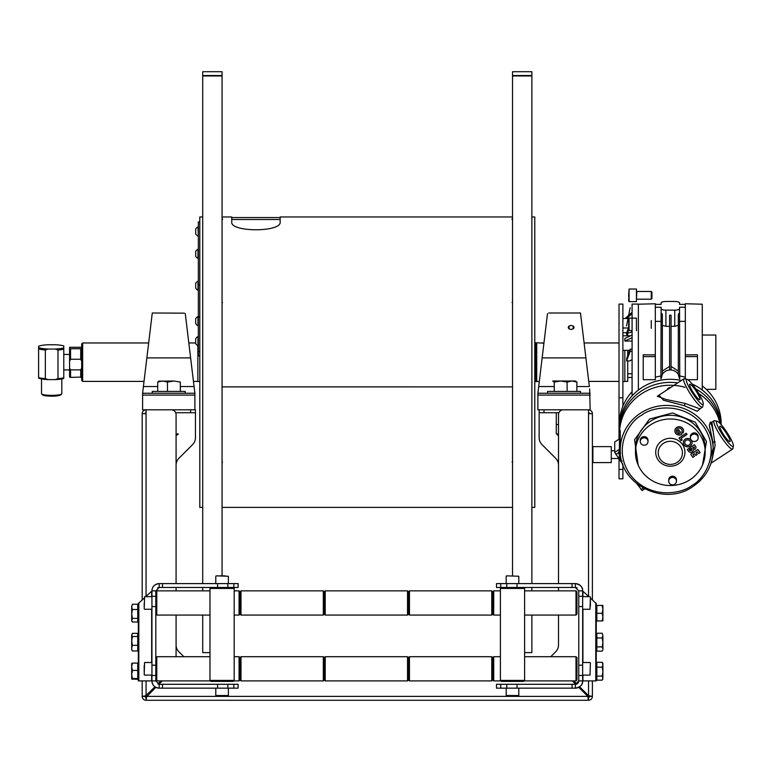 <?xml version="1.0" encoding="UTF-8"?>
<svg xmlns="http://www.w3.org/2000/svg" width="772" height="772" viewBox="0 0 772 772"><rect width="100%" height="100%" fill="white"/><g stroke="black" fill="none" stroke-linecap="round" stroke-linejoin="round"><path stroke-width="1.16" d="M578.768 687.331L587.839 696.392L588.525 697.367L587.839 696.392L588.525 700.272A3.87 3.87 0 0 0 592.394 696.392L588.525 695.707L579.618 686.81M154.969 686.81L145.097 696.392A0.965 0.965 0 0 0 146.062 697.367L155.819 687.331M588.351 699.963L587.946 697.367L588.525 697.367A0.965 0.965 0 0 0 589.49 696.392L592.394 696.392L592.394 680.904M142.193 680.904L142.193 696.392A3.87 3.87 0 0 0 146.062 700.272L146.748 696.392L146.062 697.367L146.062 700.272L588.525 700.272A3.87 3.87 0 0 0 592.394 696.392M572.341 680.904L575.719 684.282M158.868 684.282L162.245 680.904M160.875 680.904L157.787 683.982M178.911 458.298A9.679 9.679 0 0 0 176.084 465.14A9.679 9.679 0 0 1 178.911 458.298L192.604 444.604A9.679 9.679 0 0 0 195.441 437.753L195.441 412.721L190.607 412.721L190.607 409.816L146.062 409.816A3.87 3.87 0 0 0 142.193 413.686L146.062 413.686L146.062 409.816L142.598 409.816L142.598 393.257L149.199 393.257M195.441 409.816L190.607 409.816L195.441 409.816L195.441 412.721L175.678 412.721M146.062 412.721A0.965 0.965 0 0 0 145.097 413.686M176.084 583.603L176.084 414.66A4.844 4.844 0 0 0 171.239 409.816L146.062 409.816M176.084 656.702L176.084 615.072M176.084 590.86L176.084 587.473M142.193 413.686L142.193 599.989M146.062 680.904L146.062 695.707L142.193 696.392L145.097 696.392M588.525 700.272L588.525 697.367A0.965 0.965 0 0 0 589.49 696.392L588.525 695.707L588.525 680.904M558.909 412.721L539.145 412.721L539.145 409.816L588.525 409.816L588.525 413.686L592.394 413.686A3.87 3.87 0 0 0 588.525 409.816L563.348 409.816A4.844 4.844 0 0 0 558.503 414.66L558.503 583.603M576.8 683.982L573.712 680.904M558.503 587.473L558.503 590.86M558.503 615.072L558.503 644.948A9.679 9.679 0 0 1 555.666 651.79L550.764 656.702M592.394 599.989L592.394 413.686M589.49 413.686A0.965 0.965 0 0 0 588.525 412.721M558.503 465.14A9.679 9.679 0 0 0 555.666 458.298A9.679 9.679 0 0 1 558.503 465.14L558.503 434.993L557.345 434.993L558.503 434.993M183.823 656.702L178.911 651.79A9.679 9.679 0 0 1 176.084 644.948M145.86 695.804A3.87 3.87 0 0 0 146.661 696.595M195.441 412.721L190.607 412.721M587.926 696.595A3.87 3.87 0 0 0 588.727 695.804M555.666 458.298L541.983 444.604A9.679 9.679 0 0 1 539.145 437.753L539.145 412.721M152.277 393.257L142.598 393.257L143.409 386.54L142.598 393.257L185.203 393.257L185.203 391.423L152.277 391.423L152.277 393.257L194.882 393.257L194.882 409.816M157.71 386.54L143.409 386.54L152.277 312.998L184.344 313.162M194.882 393.257L185.203 393.257L194.882 393.257L185.28 313.635C183.63 312.795 183.63 312.795 185.28 313.635M146.863 357.899L152.277 312.998L146.863 357.899L190.616 357.899M540.854 368.688L540.159 374.391M538.943 342.874L535.855 342.816L535.855 381.542L539.3 381.542M542.533 343.212C537.534 342.787 537.534 342.787 542.533 343.212L543.932 343.164M573.21 326.035L571.145 325.437L569.07 326.035A2.866 2.026 0 0 0 568.279 327.434A2.866 2.026 0 0 0 569.07 328.833L571.145 329.49L573.21 328.833A2.866 2.026 0 0 0 574.001 327.434A2.866 2.026 0 0 0 573.21 326.035L573.21 328.833M588.525 409.816L590.165 409.816L589.644 388.963M539.145 409.816L537.881 409.816L537.881 393.257L582.107 393.257M548.728 312.998L580.486 312.998L589.354 386.54L576.877 386.54M547.493 313.635C549.133 312.795 549.133 312.795 547.493 313.635C549.133 312.795 549.133 312.795 547.493 313.635L537.881 393.257L547.57 393.257L547.57 391.423L580.486 391.423L580.486 393.257L590.165 393.257M569.07 326.035L569.07 328.833M537.881 393.257L547.57 393.257M157.71 391.423L157.71 382.053L162.593 381.011L167.476 382.053L173.893 381.011C184.662 381.011 184.662 381.011 173.893 381.011L158.627 381.204M167.476 391.423L167.476 382.053M180.32 391.423L180.32 382.053L173.893 381.011M159.254 381.011L157.71 382.053M176.084 434.993L177.242 434.993L178.303 433.922L176.084 433.922M554.267 391.423L554.267 382.053L560.694 381.011L552.723 381.011L575.333 381.011L560.694 381.011L567.111 382.053L571.994 381.011L576.877 382.053L575.333 381.011L574.532 381.31M576.877 391.423L576.877 382.053M567.111 391.423L567.111 382.053M552.723 381.011L554.267 382.053M556.284 412.721L556.284 433.922L558.503 433.922M512.521 447.818L512.521 463.441M222.066 386.888L512.521 386.888L222.066 386.859M222.066 463.441L222.066 447.818M280.159 219.489L231.754 219.489M222.548 219.431L222.066 219.431M222.548 302.441L222.066 302.441M512.521 302.441L512.039 302.441M512.521 219.431L512.039 219.431M512.039 462.09L512.521 462.09M222.066 462.09L222.548 462.09M222.066 220.715L222.066 217.511M222.066 320.776L222.066 301.64M512.521 301.64L512.521 320.776M512.521 217.511L512.521 220.715M222.066 216.961L231.754 216.961L231.754 221.94C230.095 232.372 281.809 232.372 280.159 221.94L280.159 216.961L512.521 216.961M280.159 217.559L231.754 217.559M222.066 575.854L222.066 71.728L202.708 71.728L202.708 583.603M222.066 75.54L202.708 75.54M209.974 652.629L202.708 652.629L202.708 615.072M202.708 590.86L202.708 587.473M222.066 75.955L202.708 75.955M531.879 583.603L531.879 71.728L512.521 71.728L512.521 575.854M531.879 75.54L512.521 75.54M524.613 652.629L531.879 652.629L531.879 615.072M531.879 590.86L531.879 587.473M531.879 75.955L512.521 75.955M202.708 507.407L199.803 507.407L199.803 216.961L202.708 216.961M531.879 507.407L534.784 507.407L534.784 216.961L531.879 216.961M197.864 345.692L197.864 381.542L199.803 381.542M534.784 342.816L536.723 342.816L536.723 381.542L534.784 381.542M624.828 381.397L627.732 381.397L627.732 360.92M627.732 355.67L627.732 350.334M82.652 381.397L81.687 380.432L81.687 343.936L82.652 342.961L82.652 381.397L144.026 381.397M199.803 355.988L198.346 355.988L198.346 221.94L199.803 221.94M197.979 236.068A5.143 5.143 0 0 1 195.683 233.771L195.683 229.178A5.143 5.143 0 0 1 197.979 226.871L198.346 236.068M197.979 258.417A5.143 5.143 0 0 1 195.683 256.121L195.683 251.518A5.143 5.143 0 0 1 197.979 249.221L197.979 258.417M197.979 321.142L197.979 316.549A5.143 5.143 0 0 0 195.683 318.846L195.683 323.449A5.143 5.143 0 0 0 197.979 325.745L197.979 321.142M197.979 285.698L197.979 281.095A5.143 5.143 0 0 0 195.683 283.392L195.683 287.995A5.143 5.143 0 0 0 197.979 290.291L197.979 285.698M197.979 341.156L197.979 336.553A5.143 5.143 0 0 0 195.683 338.86L195.683 343.453A5.143 5.143 0 0 0 197.979 345.75L197.979 341.156M219.229 575.854L225.115 575.854M233.212 587.473L234.186 588.447L209.974 588.447L209.974 680.422L234.186 680.422L233.212 681.386L210.949 681.386L209.974 680.422M215.784 688.161L215.784 695.524L228.377 695.524L220.377 695.91M524.613 588.447L500.401 588.447L500.401 680.422L524.613 680.422L524.613 588.447L523.638 587.473M524.613 680.422L523.638 681.386L501.375 681.386L500.401 680.422M506.21 688.161L506.21 695.524L518.803 695.524L510.803 695.91M151.939 591.005L151.669 591.342A24.202 8.28 -90 0 0 150.81 591.999L145.763 596.669M144.19 598.136L139.674 602.314A24.202 8.28 90 0 1 138.815 602.971L138.323 603.308L138.323 680.904L151.939 680.904A7.257 7.257 0 0 0 159.196 688.161C154.448 687.495 152.026 685.073 151.939 680.904L155.809 680.904L155.809 675.481L151.939 675.481L151.939 590.86L155.809 590.86L159.196 587.473A3.387 3.387 0 0 0 157.662 587.839M138.323 603.308L138.323 680.904M162.516 587.473L159.196 587.473L159.196 583.603L162.516 583.603L162.516 587.473L217.569 587.473L217.569 583.603L227.837 583.603L227.837 587.473L217.569 587.473M162.516 583.603L217.569 583.603M233.848 587.473L233.848 583.603L238.104 583.603L238.104 587.473L227.837 587.473M233.848 583.603L227.837 583.603M151.939 590.86C152.084 586.643 154.506 584.221 159.196 583.603A7.257 7.257 0 0 0 151.939 590.86M158.588 684.233A3.387 3.387 0 0 0 159.196 684.291L155.809 680.904M217.569 688.161L159.196 688.161L159.196 684.291L227.837 684.291L227.837 688.161L217.569 688.161L217.569 684.291M233.848 688.161L233.848 684.291L238.104 684.291L238.104 688.161L227.837 688.161M233.848 684.291L227.837 684.291M151.939 680.904L151.939 675.481M151.939 665.203L155.809 665.203L155.809 675.481M151.939 596.293L155.809 596.293L155.809 606.56L151.939 606.56M155.809 665.203L155.809 606.56M155.809 596.293L155.809 590.86M582.648 591.005L582.918 591.342A24.202 8.28 90 0 1 583.777 591.999L588.824 596.669M590.397 598.136L594.913 602.314A24.202 8.28 -90 0 0 595.772 602.971L596.264 603.308L596.264 680.904L582.648 680.904L582.648 675.481L578.778 675.481L578.778 590.86L575.391 587.473L496.483 587.473L496.483 583.603L500.738 583.603L500.738 587.473M517.018 684.291L517.018 688.161L506.75 688.161L506.75 684.291L575.391 684.291L578.778 680.904A3.387 3.387 0 0 1 575.391 684.291L575.391 688.161C580.525 687.061 582.947 684.648 582.648 680.904A7.257 7.257 0 0 1 580.94 685.594M496.483 688.161L496.483 684.291L500.738 684.291L500.738 688.161L496.483 688.161M517.018 688.161L575.391 688.161A7.257 7.257 0 0 0 580.698 685.864M506.75 688.161L500.738 688.161M506.75 684.291L500.738 684.291M578.778 675.481L578.778 680.904L582.648 680.904M578.778 665.203L582.648 665.203L582.648 675.481M581.104 586.382A7.257 7.257 0 0 1 582.648 590.86C582.899 587.077 580.476 584.655 575.391 583.603L517.018 583.603L517.018 587.473M575.391 583.603L575.391 587.473A3.387 3.387 0 0 1 577.109 587.946M506.75 587.473L506.75 583.603L517.018 583.603M506.75 583.603L500.738 583.603M575.796 583.613A7.257 7.257 0 0 1 581.084 586.353M578.778 590.86L582.648 590.86L582.648 606.56L578.778 606.56M582.648 665.203L582.648 606.56M239.069 615.072L240.044 614.097L241.009 615.072L241.009 590.86L240.044 591.834L240.044 614.097L240.044 591.834L239.069 590.86L239.069 615.072L234.186 615.072M155.809 591.834L156.774 590.86L156.774 615.072L209.974 615.072M323.304 615.072L324.269 614.097L325.234 615.072L325.234 590.86L324.269 591.834L324.269 614.097L324.269 591.834L323.304 590.86L323.304 615.072L241.009 615.072M407.529 615.072L408.504 614.097L409.469 615.072L409.469 590.86L408.504 591.834L408.504 614.097L408.504 591.834L407.529 590.86L407.529 615.072L325.234 615.072M491.764 615.072L492.729 614.097L493.704 615.072L493.704 590.86L492.729 591.834L492.729 614.097L492.729 591.834L491.764 590.86L491.764 615.072L409.469 615.072M576.964 591.834L576.964 614.097L575.989 615.072L575.989 590.86L576.964 591.834M239.069 680.904L240.044 679.939L241.009 680.904L241.009 656.702L240.044 657.667L240.044 679.939L240.044 657.667L239.069 656.702L239.069 680.904L233.694 680.904M155.809 657.667L156.774 656.702L156.774 680.904L210.457 680.904M323.304 680.904L324.269 679.939L325.234 680.904L325.234 656.702L324.269 657.667L324.269 679.939L324.269 657.667L323.304 656.702L323.304 680.904L241.009 680.904M407.529 680.904L408.504 679.939L409.469 680.904L409.469 656.702L408.504 657.667L408.504 679.939L408.504 657.667L407.529 656.702L407.529 680.904L325.234 680.904M491.764 680.904L492.729 679.939L493.704 680.904L493.704 656.702L492.729 657.667L492.729 679.939L492.729 657.667L491.764 656.702L491.764 680.904L409.469 680.904M576.964 657.667L576.964 679.939L575.989 680.904L575.989 656.702L576.964 657.667M144.19 606.01L144.19 603.154M144.19 671.843L144.19 665.763M590.397 600.114L590.397 606.01M638.154 465.053L634.574 439.75L649.522 419.061L672.499 412.962L695.273 422.207L706.476 441.459L702.501 465.053M670.395 478.09A3.87 3.696 -0 0 1 676.455 481.139A3.87 3.696 -0 0 1 670.781 484.411A3.87 3.696 -0 0 1 670.395 478.09M676.455 481.139L676.455 479.904A3.87 3.696 180 0 0 670.395 476.855A3.87 3.696 180 0 0 668.716 479.904L668.716 481.139M692.088 434.761A3.87 3.696 -0 0 1 698.158 437.811A3.87 3.696 -0 0 1 692.474 441.082A3.87 3.696 -0 0 1 692.088 434.761M698.158 437.811L698.158 436.576A3.87 3.696 180 0 0 692.088 433.526A3.87 3.696 180 0 0 690.409 436.576L690.409 437.811M663.486 443.311A12.101 11.551 -0 0 1 680.306 446.303A12.101 11.551 -0 0 1 677.179 462.36A12.101 11.551 -0 0 1 660.349 459.369A12.101 11.551 -0 0 1 663.486 443.311M678.598 463.769A14.62 13.954 180 0 0 682.39 444.363A14.62 13.954 180 0 0 662.058 440.744A14.62 13.954 180 0 0 658.275 460.151A14.62 13.954 180 0 0 678.598 463.769M641.937 438.486A3.87 3.696 -0 0 1 647.997 441.536A3.87 3.696 -0 0 1 642.323 444.807A3.87 3.696 -0 0 1 641.937 438.486M647.997 441.536L647.997 440.301A3.87 3.696 180 0 0 641.937 437.251A3.87 3.696 180 0 0 640.249 440.301L640.249 441.536M681.83 434.24A4.352 4.159 -0 0 1 674.853 430.921A4.352 4.159 -0 0 1 681.242 427.244A4.352 4.159 -0 0 1 682.902 433.131L681.956 431.818A2.905 2.77 -0 0 0 679.698 428.19A2.905 2.77 -0 0 0 676.311 430.901A2.905 2.77 -0 0 0 679.649 433.661L677.459 430.602L678.656 429.821L681.83 434.182A4.352 4.159 180 0 0 681.83 434.182L678.656 429.763L677.478 430.583M683.567 430.921L683.567 430.863A4.352 4.159 180 0 0 676.745 427.437A4.352 4.159 180 0 0 674.853 430.892L674.853 430.921M650.613 424.822A34.856 33.273 -0 0 1 686.569 422.815A34.856 33.273 -0 0 1 705.183 452.257A34.856 33.273 -0 0 1 690.043 479.692A34.856 33.273 -0 0 1 654.087 481.699A34.856 33.273 -0 0 1 635.472 452.257A34.856 33.273 -0 0 1 650.613 424.822M693.024 486.379A46.474 44.361 -0 0 0 713.212 449.796C712.778 465.207 706.033 477.434 692.995 486.466C664.383 507.233 618.546 484.198 620.263 449.796A46.474 44.361 -0 0 1 640.451 413.213A46.474 44.361 -0 0 1 688.392 410.54A46.474 44.361 -0 0 1 713.212 449.796L712.981 442.298L709.304 425.411L710.375 422.332M709.526 462.177L713.183 448.262M700.011 408.861L697.222 411.273L684.397 405.734L663.553 400.272L658.95 395.167M703.253 404.084L702.742 406.69A16.945 2.856 -123.2 0 1 702.472 407.172A16.945 2.856 -123.2 0 1 693.188 398.043A16.945 2.856 -123.2 0 1 683.606 379.66A16.945 2.856 -123.2 0 1 683.905 378.82A16.945 2.856 -123.2 0 1 684.455 378.762L687.051 379.341A15.006 2.528 -123.2 0 1 696.576 390.063A15.006 2.528 -123.2 0 1 703.273 403.766A15.006 2.528 -123.2 0 1 703.253 404.084A15.006 2.528 -123.2 0 1 694.453 395.94A15.006 2.528 -123.2 0 1 686.298 380.133A15.006 2.528 -123.2 0 1 687.051 379.341M683.905 378.82L657.3 396.248L665.773 399.413L685.015 403.399L699.741 408.764M694.79 389.204A9.225 1.554 -123.2 0 1 699.837 399.664A9.225 1.554 -123.2 0 1 694.79 394.695A9.225 1.554 -123.2 0 1 689.734 384.234A9.225 1.554 -123.2 0 1 694.79 389.204M733.371 446.004L732.869 448.609A16.945 2.856 -123.2 0 1 732.599 449.082A16.945 2.856 -123.2 0 1 723.316 439.963A16.945 2.856 -123.2 0 1 713.733 421.58A16.945 2.856 -123.2 0 1 714.032 420.74A16.945 2.856 -123.2 0 1 714.573 420.682L717.169 421.261A15.006 2.528 -123.2 0 1 726.693 431.982A15.006 2.528 -123.2 0 1 733.4 445.676A15.006 2.528 -123.2 0 1 733.371 446.004A15.006 2.528 -123.2 0 1 724.57 437.859A15.006 2.528 -123.2 0 1 716.426 422.052A15.006 2.528 -123.2 0 1 717.169 421.261M714.032 420.74L711.842 422.178L715.142 445.319L712.498 457.516M724.908 431.123A9.225 1.554 -123.2 0 1 729.965 441.584A9.225 1.554 -123.2 0 1 724.908 436.614A9.225 1.554 -123.2 0 1 719.861 426.154A9.225 1.554 -123.2 0 1 724.908 431.123M622.743 464.107L620.746 461.338L618.7 452.595L620.62 452.942M615.815 454.476L618.7 452.595L619.443 449.285L619.443 438.901L614.724 441.989L614.724 452.373L620.746 461.338L622.049 461.096M637.006 483.957L642.111 490.481M614.724 452.373L619.443 449.285L620.292 447.702M619.424 456.677A2.905 0.492 56.8 0 0 619.897 458.587M620.273 450.616A2.905 0.492 56.8 0 0 619.376 449.719M619.231 450.327A2.905 0.492 56.8 0 0 620.341 452.382M700.079 452.604L697.898 449.507L690.737 454.254M697.232 454.476L695.968 452.71L697.377 451.784L698.67 453.589L700.107 452.653L697.898 449.565L690.708 454.274L692.918 457.352L694.356 456.416L693.063 454.612L694.501 453.666L695.794 455.47L697.232 454.476M694.327 456.377L693.092 454.592M687.003 434.404L686.202 433.246L679.051 437.994M682.149 439.915L681.068 438.351L687.022 434.443L686.202 433.304L679.022 438.004L680.981 440.735L682.178 439.953L681.039 438.371M682.11 430.892A2.905 2.77 -0 0 1 681.956 431.76L681.975 431.78M679.621 433.613A2.905 2.77 -0 0 1 676.311 430.892M695.968 447.509A2.21 2.113 180 0 0 695.649 446.39L694.453 444.72L687.292 449.468M693.381 449.806A2.654 2.528 180 0 0 693.381 449.622A2.654 2.528 -0 0 1 688.547 451.263L687.263 449.478L694.453 444.778L695.649 446.448A2.21 2.113 -0 0 1 693.381 449.622M692.021 442.645A4.352 4.159 180 0 0 685.198 439.191A4.352 4.159 180 0 0 683.307 442.645M697.232 454.534L695.939 452.73M689.56 450.23A1.274 1.216 180 0 0 691.336 450.539A1.274 1.216 180 0 0 691.664 448.85L691.316 448.358L689.213 449.738L689.56 450.23M692.725 447.982A0.936 0.897 180 0 0 694.028 448.214A0.936 0.897 180 0 0 694.269 446.969L692.725 447.982M686.018 440.397A2.905 2.77 -0 0 1 690.052 441.111A2.905 2.77 -0 0 1 689.299 444.962A2.905 2.77 -0 0 1 685.266 444.247A2.905 2.77 -0 0 1 686.018 440.397M685.198 439.249A4.352 4.159 -0 0 1 691.249 440.329A4.352 4.159 -0 0 1 690.12 446.11A4.352 4.159 -0 0 1 684.069 445.029A4.352 4.159 -0 0 1 685.198 439.249M684.754 442.645A2.905 2.77 180 0 0 689.299 444.904A2.905 2.77 180 0 0 690.564 442.645M721.038 424.503A50.827 48.52 180 0 0 692.117 383.993M681.386 380.471A50.827 48.52 180 0 0 641.58 387.814A50.827 48.52 180 0 0 619.501 427.833A50.827 48.52 180 0 0 619.53 429.357M721.164 424.639L721.164 423.645A50.827 48.52 180 0 0 702.279 385.913M685.333 377.286A50.827 48.52 180 0 0 679.765 375.974M660.89 375.974A50.827 48.52 180 0 0 655.322 377.286M632.085 391.684A50.827 48.52 180 0 0 619.501 423.645L619.501 427.833M693.063 447.22A3.146 3.001 -0 0 1 693.594 448.368M691.895 449.468A5.086 4.854 -0 0 1 690.486 449.651A33.881 32.347 -0 0 1 689.589 450.259M689.502 449.603A33.881 32.347 180 0 0 690.486 448.928L690.486 449.651M692.783 447.992L693.304 447.577M690.892 448.638L691.461 448.551M602.208 605.48L602.893 609.398L602.893 605.393L596.843 605.48L596.843 620.968L602.893 620.881L602.893 617.137L602.208 620.968L602.893 620.881M602.893 617.137L602.893 609.398L602.208 613.306L602.893 617.137M596.843 613.306L602.208 613.306M596.843 605.48L602.893 605.393M602.893 649.928L602.208 651.114L602.893 649.928M602.208 637.971L602.893 642.439L602.893 635.607L602.208 637.971L596.843 637.971L596.843 633.243L602.208 633.243L602.893 635.607L602.208 633.243M602.893 649.011L602.893 642.439L602.208 646.907L602.893 649.011M602.208 651.114L596.843 651.114L596.843 637.971L596.843 646.907L602.208 646.907M602.893 664.74L602.208 667.182L602.893 671.64L602.208 676.108L602.893 678.134L602.208 680.151L602.893 678.964L602.893 663.476L602.208 662.289L602.893 664.74M602.893 677.941L602.208 675.268M602.893 670.8L602.893 677.71M602.208 676.108L596.843 676.108L596.843 667.182L596.843 680.151L602.208 680.151M602.208 662.289L596.843 662.289L596.843 667.182L602.208 667.182M132.379 622.029L131.694 620.881L132.379 618.382L131.694 613.933L131.694 620.206L132.379 622.029L137.744 622.029L137.744 618.382L132.379 618.382M131.694 606.86L131.694 613.933L132.379 609.484L131.694 606.86L132.379 604.235L131.694 606.86M132.118 608.886L131.694 612.331L131.694 606.059M132.379 604.235L137.744 604.235L137.744 609.484L132.379 609.484M137.744 609.484L137.744 620.881L138.323 620.881M131.694 612.331L131.713 613.132M131.993 650.449L131.694 648.152L131.993 650.449M131.694 648.152L132.379 645.315L131.694 640.905L131.694 649.435M131.694 643.452L131.993 638.039M131.694 634.922L131.694 640.905L132.379 636.495L131.694 634.922L132.379 633.358L131.751 635.375M132.379 633.358L137.744 633.358L137.744 636.495L132.379 636.495M137.744 636.495L137.744 645.315L132.379 645.315M137.744 645.315L137.744 650.999L132.379 650.999M131.713 667.336L131.694 663.505L131.694 666.747L132.379 663.1L137.744 663.1L137.744 679.341L131.713 679.003M132.379 679.341L131.694 678.935L132.379 678.53L131.694 674.467L131.694 678.935M131.694 666.747L131.694 674.467L132.379 670.405L131.694 666.747M132.379 672.045L131.694 667.983L131.694 675.693M137.744 670.405L132.379 670.405M137.744 678.53L132.379 678.53M132.379 663.1L131.694 663.505L132.379 663.92M628.697 294.634L629.083 289.037L629.083 301.62L628.697 294.634M629.083 301.62L636.446 301.62L636.446 289.037L629.083 289.037M651.269 291.459L651.935 292.125L651.935 298.532L651.269 299.198L651.269 291.459L636.832 291.459L636.446 299.594M628.697 293.987L628.697 296.67L628.697 293.987M628.697 298.716L628.697 301.234M628.697 330.291L628.697 318.518L628.697 330.291M636.446 330.677L636.446 318.132L629.083 318.132L629.083 330.677M651.269 328.274L651.269 320.554M628.697 324.829L628.697 327.56M702.279 390.092L702.279 304.207L685.333 303.763L685.333 304.361L679.524 304.361L679.524 302.904A4.767 1.419 0 0 0 674.757 301.476L665.908 301.476A4.767 1.419 0 0 0 661.131 302.904L661.131 304.361L655.322 304.361L655.322 307.246L661.131 307.246L660.89 378.762M671.061 315.208L669.604 315.208L669.604 369.788L671.061 369.788L671.061 315.208M655.322 356.596L643.221 356.596L643.221 379.699L655.322 379.699L655.322 354.917L643.221 354.811L643.221 356.596M660.89 321.364L655.322 321.364L655.322 354.917L655.322 307.246M661.131 307.246L661.131 310.682M661.131 308.713A4.767 1.419 0 0 0 665.908 310.132L674.757 310.132A4.767 1.419 0 0 0 679.524 308.713L679.524 307.246L685.333 307.246L685.333 304.361M661.131 312.766L662.347 314.339L662.347 374.352L661.131 378.762A9.196 8.781 180 0 1 670.328 369.981A9.196 8.781 180 0 1 679.524 378.762L678.318 374.352L678.318 314.339L679.524 312.766L679.524 307.246M662.347 325.35L665.908 326.315L669.604 326.315M679.765 378.762L679.524 310.682M679.524 302.904L679.524 304.361M661.131 302.904L661.131 304.361M655.322 304.361L655.322 303.763L638.376 304.207M685.333 307.246L685.333 378.965M685.333 356.596L697.434 356.596L697.434 379.699L687.823 379.699M685.333 354.917L697.434 354.811L697.434 356.596M685.333 321.364L679.765 321.364M679.524 308.713L679.524 312.766M674.757 310.132L674.757 326.315L678.318 325.35M674.757 326.315L671.061 326.315M669.604 366.41L662.347 371.023M678.318 371.023L671.061 366.41M620.263 442.153A50.827 48.52 -0 0 1 619.501 433.777L619.501 430.892A50.827 48.52 -0 0 1 677.71 382.883M619.501 433.777A50.827 48.52 -0 0 1 685.025 387.322M698.785 393.566A50.827 48.52 -0 0 1 719.977 423.365M667.095 389.831A3.387 3.233 -0 0 1 670.55 387.573M695.775 388.885A50.827 48.52 -0 0 1 720.652 424.079M632.085 395.872L632.085 318.18M632.085 318.132L632.085 304.091L638.376 304.091L638.376 390.092M632.085 341.06L624.828 341.06L624.828 338.483L632.085 335.077M627.501 332.703L630.251 332.674L632.085 331.458M622.888 327.984L628.466 327.984M619.019 397.802L622.888 397.802L622.888 304.091L619.019 304.091L619.019 439.181M632.085 351.385L630.155 351.385L626.565 360.92L629.663 360.92L632.085 359.684M632.085 349.243L630.155 349.243L630.155 351.385M630.155 349.243L626.748 358.285L626.565 360.92M619.019 458.925L619.019 478.814L622.888 478.814L622.888 464.522M622.888 397.802L622.888 406.226M632.085 313.615L628.591 316.732M628.321 316.974L626.642 318.479M632.085 312.274L628.919 315.101M628.649 315.343L625.146 318.479M622.888 332.703L626.69 332.703M632.085 337.653L624.828 341.06M628.697 329.519L626.748 334.71L626.565 333.05L628.697 327.376M626.565 325.9L630.155 307.719L626.565 325.9M627.269 335.81L627.877 332.703M627.491 335.81L628.099 332.703M702.279 335.029L715.837 335.029L715.837 389.339L706.274 389.339M632.085 373.793L627.732 373.793M632.085 377.479L627.732 377.479M624.828 381.542L624.828 350.334L624.828 381.542L622.888 381.542M556.284 424.532L558.503 424.532M61.673 393.981L60.718 394.907A9.177 1.505 180 0 1 51.666 396.161A9.177 1.505 180 0 1 42.624 394.907L41.669 393.981A10.142 1.669 0 0 0 51.666 395.361A10.142 1.669 0 0 0 61.673 393.981A10.142 1.669 0 0 0 61.818 393.701L61.818 378.936M59.56 378.512A10.142 1.669 180 0 1 57.63 378.811M57.996 378.656L57.996 350.005A14.523 2.384 180 0 0 63.777 349.176L63.777 377.826A14.523 2.384 180 0 1 57.996 378.656L55.256 379.612L48.076 379.612L45.336 378.656A14.523 2.384 180 0 1 38.6 377.547L38.6 346.31A13.558 2.229 180 0 1 48.076 344.756L55.256 344.756A13.558 2.229 180 0 1 63.777 345.904L63.777 347.902A13.558 2.229 180 0 1 55.256 349.05L48.076 349.05L45.336 350.005A14.523 2.384 180 0 1 38.6 348.896L38.6 347.497A13.558 2.229 180 0 0 48.076 349.05M48.076 379.612A13.558 2.229 180 0 1 38.6 378.048L38.6 377.547L38.6 378.048M45.336 378.656L45.336 350.005M57.996 350.005L55.256 349.05M63.777 349.176L63.777 347.902L63.777 349.176M69.586 369.933L63.777 369.933L63.777 354.435L69.586 354.435M63.777 377.826L63.777 375.192M63.777 378.463A13.558 2.229 180 0 1 55.256 379.612M41.524 378.936L41.524 393.701A10.142 1.669 0 0 0 41.669 393.981M69.586 348.433L70.551 348.741L70.551 359.25L69.586 361.142L69.586 347.284L81.687 347.284M69.586 367.993L70.551 369.885L70.551 377.392L69.586 377.074L69.586 361.142M81.687 377.074L70.551 377.392M80.713 377.392L80.713 369.885L70.551 369.885M80.713 369.885L81.687 367.993M81.687 361.142L80.713 359.25L80.713 348.741L70.551 348.741M80.713 348.741L81.687 348.433M80.713 359.25L70.551 359.25M592.877 462.592L611.27 462.592L611.27 446.621L592.877 446.621L592.877 462.592L592.394 462.11M587.839 696.392L146.748 696.392M146.062 596.399L146.062 413.686M588.525 596.399L588.525 413.686M543.98 409.816L543.98 412.721M194.882 395.1L142.598 395.1M194.071 386.54L180.32 386.54M537.881 395.1L590.165 395.1M538.692 386.54L554.267 386.54M542.147 357.899L585.9 357.899M198.346 351.559L199.803 351.559M198.346 284.685L199.803 284.685M198.346 317.041L199.803 317.041M228.377 583.603L228.377 576.25L216.17 575.854M518.803 583.603L518.803 576.25L506.606 575.854M138.815 602.971L138.815 680.904M151.669 591.342L151.669 596.669M151.669 609.262L151.669 662.511M151.669 675.095L151.669 680.904M162.516 688.161L162.516 684.291M595.772 602.971L595.772 680.904M582.918 591.342L582.918 596.669M582.918 609.262L582.918 662.511M582.918 675.095L582.918 680.904M572.071 684.291L572.071 688.161M572.071 587.473L572.071 583.603M578.778 596.293L582.648 596.293M151.939 596.669L144.576 596.669L144.19 608.876M151.939 662.511L144.576 662.511L144.19 674.709M582.648 609.262L590.011 609.262L590.397 597.065M582.648 675.095L590.011 675.095L590.397 662.897M705.183 452.257L705.183 448.59A34.856 33.273 180 0 0 686.569 419.157A34.856 33.273 180 0 0 650.613 421.155A34.856 33.273 180 0 0 635.472 448.59L635.472 452.257M691.934 485.424C682.197 493.868 649.165 500.044 630.01 474.423C611.868 448.146 629.788 420.943 641.542 415.317C651.269 406.873 684.31 400.697 703.466 426.318C721.608 452.595 703.688 479.798 691.934 485.424M643.182 488.116L641.011 489.535M712.981 442.298L715.104 441.816M684.397 405.734L685.131 403.438M629.083 318.18L628.244 318.479M665.908 310.132L665.908 326.315M619.019 469.444L622.888 469.444M222.066 507.407L512.521 507.407M222.066 218.891L222.548 218.891M512.039 218.891L512.521 218.891M588.737 381.397L619.019 381.397M539.464 342.961L543.951 342.961M584.095 342.961L619.019 342.961M193.454 381.397L197.864 381.397M82.652 342.961L148.668 342.961M188.812 342.961L195.683 342.961M215.784 583.603L215.784 576.25M210.949 587.473L209.974 588.447M234.186 588.447L234.186 680.422M228.377 688.161L228.377 695.524M506.21 583.603L506.21 576.25M501.375 587.473L500.401 588.447M518.803 688.161L518.803 695.524M618.69 458.481L611.27 458.481M614.724 450.732L611.27 450.732M156.774 590.86L209.974 590.86M234.186 590.86L239.069 590.86M155.809 614.097L156.774 615.072M241.009 590.86L323.304 590.86M325.234 590.86L407.529 590.86M409.469 590.86L491.764 590.86M493.704 590.86L500.401 590.86M524.613 590.86L575.989 590.86M493.704 615.072L500.401 615.072M524.613 615.072L575.989 615.072M156.774 656.702L209.974 656.702M234.186 656.702L239.069 656.702M155.809 679.939L156.774 680.904M241.009 656.702L323.304 656.702M325.234 656.702L407.529 656.702M409.469 656.702L491.764 656.702M493.704 656.702L500.401 656.702M524.613 656.702L575.989 656.702M493.704 680.904L500.893 680.904M524.12 680.904L575.989 680.904M151.939 609.262L144.576 609.262M151.939 675.095L144.576 675.095M582.648 596.669L590.011 596.669M582.648 662.511L590.011 662.511M642.072 490.577L644.639 488.898M732.599 449.082L711.051 463.2M711.842 422.178L710.163 422.216L711.803 425.546L712.923 430.699M702.472 407.172L700.281 408.61M620.263 449.796L620.263 430.467M596.264 605.383L596.843 605.383M596.264 620.881L596.843 620.881M596.264 634.43L596.843 634.43M596.264 649.928L596.843 649.928M596.264 678.964L596.843 678.964M596.264 663.476L596.843 663.476M138.323 605.383L137.744 605.383M138.323 649.928L137.744 649.928M138.323 634.43L137.744 634.43M138.323 678.964L137.744 678.964M138.323 663.476L137.744 663.476M651.269 299.198L636.832 299.198M632.085 330.715L628.697 330.329M629.74 350.334L622.888 350.334M628.022 318.479L622.888 318.479M630.512 335.81L622.888 335.81M627.732 350.565L629.653 350.565M81.687 354.435L80.713 354.435M592.394 447.104L592.877 446.621"/></g></svg>
